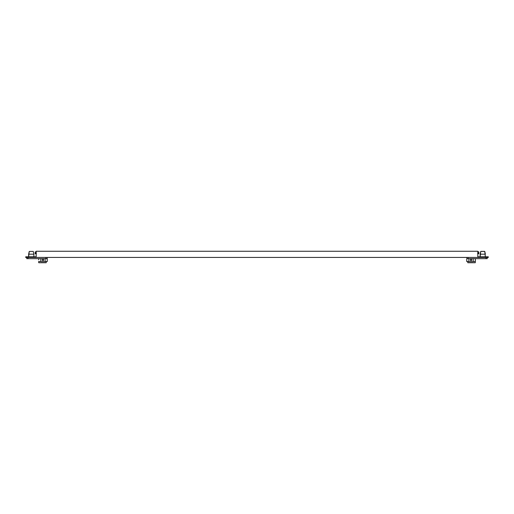 <?xml version="1.0" encoding="UTF-8"?>
<svg xmlns="http://www.w3.org/2000/svg" width="514" height="514" viewBox="0 0 514 514"><rect width="100%" height="100%" fill="white"/><g stroke="black" fill="none" stroke-linecap="round" stroke-linejoin="round"><path stroke-width="0.77" d="M488.3 257.43L25.7 257.43L25.7 256.814L36.186 256.814L36.186 251.262L477.814 251.262L477.814 256.814L488.3 256.814L488.3 257.43M36.95 258.664L26.773 258.671L26.773 257.43L26.767 258.664L28.026 258.671L47.127 258.664L47.134 257.43L47.269 259.249M45.129 258.664L45.129 261.658L40.812 261.658L40.812 258.664M43.806 259.994L42.97 260.823L42.135 259.994L42.97 259.159L43.806 259.994M29.247 251.417L33.256 251.417L33.873 254.192L28.63 254.192L28.63 256.814L29.247 251.417L28.63 254.199M47.288 261.498L47.211 259.988L47.288 261.504L46.202 261.504L46.209 262.738L38.743 262.738L38.743 261.504L40.812 261.504M47.204 259.994L47.127 258.664M38.653 261.504L38.743 262.738M45.129 261.504L46.202 261.504M38.653 259.159L38.73 259.827M36.404 253.145L35.17 253.145L35.164 251.911L36.186 251.911M35.17 253.113L35.17 253.762L36.186 253.762L35.164 253.762L35.164 251.911M466.873 258.664L466.866 257.43L466.873 258.664L487.227 258.664L487.227 257.43L487.227 258.606M473.188 258.664L473.188 261.658L468.871 261.658L468.871 258.664M471.865 259.994L471.03 260.823L470.194 259.994L471.03 259.159L471.865 259.994M485.37 254.192L480.127 254.192L480.744 251.417L484.753 251.417L485.37 256.814M466.712 261.504L466.796 259.962L466.712 261.504L468.871 261.504M466.796 259.994L466.712 259.159M475.347 260.823L475.257 262.738L475.257 261.504L473.188 261.504M467.791 262.738L467.791 261.504L467.798 262.738L475.257 262.738M477.814 251.86L478.83 251.854L478.83 253.145L477.596 253.145M478.836 251.911L478.83 253.762L478.836 251.911L477.814 251.911M477.814 253.762L478.83 253.762M475.347 259.165L475.347 259.994M485.37 254.134L484.753 251.359L480.744 251.365L480.127 256.814L480.127 254.192M466.712 260.771L466.796 259.943L466.712 260.771M475.347 259.936L475.347 260.771L475.27 259.943M475.341 260.726L475.347 261.453M28.026 257.43L28.026 258.664M45.874 258.664L45.874 257.43M468.125 257.43L468.125 258.664M485.974 258.664L485.974 257.43M33.873 256.814L33.873 254.192M26.767 258.664L26.767 257.43M487.233 258.664L487.233 257.43M466.866 258.613L466.866 257.43"/></g></svg>
